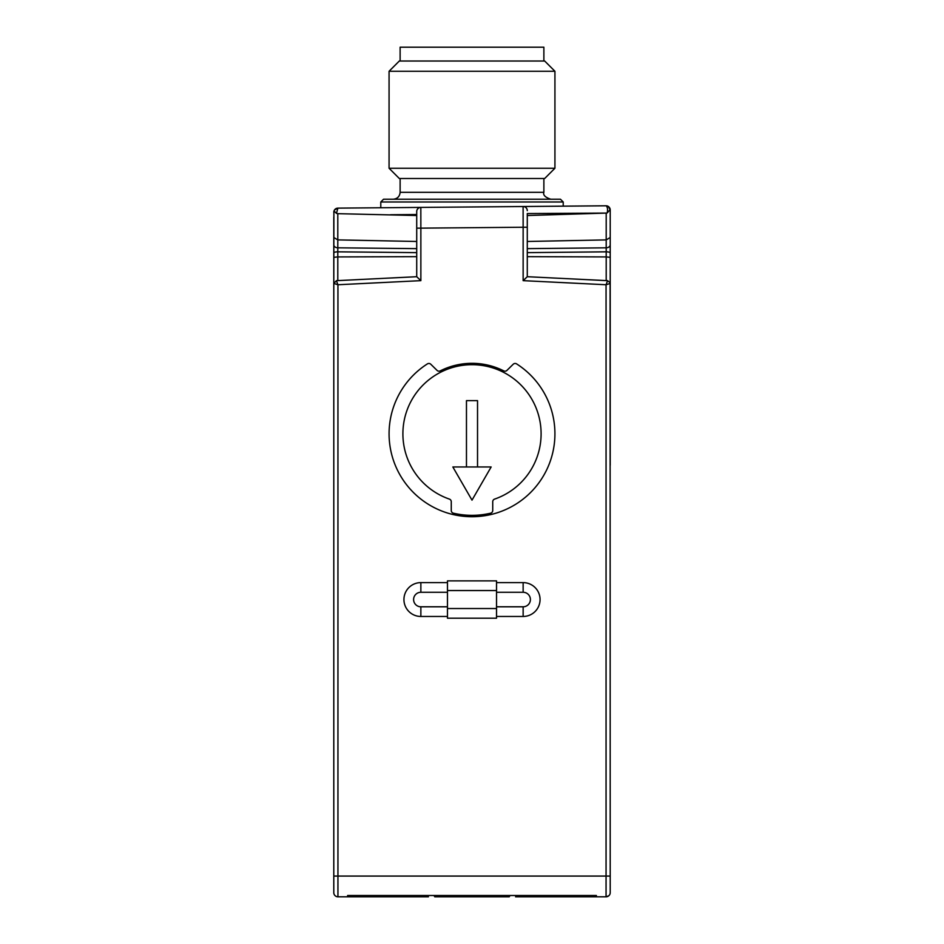 <?xml version="1.0" encoding="UTF-8"?>
<svg xmlns="http://www.w3.org/2000/svg" width="944" height="944" viewBox="0 0 944 944"><rect width="100%" height="100%" fill="white"/><g stroke="black" fill="none" stroke-linecap="round" stroke-linejoin="round"><path stroke-width="1.42" d="M416.729 211.267L416.717 211.55A4.142 4.142 0 0 1 420.823 207.409L337.905 208.128L420.823 207.409L420.859 228.141L523.141 227.244L523.141 280.651L527.283 276.71L607.582 280.675L610.095 282.704L610.213 892.658L610.213 876.067L606.06 876.067L606.06 896.8A4.142 4.142 0 0 0 610.213 892.658L610.19 892.977M610.213 465.215L610.213 214.795M608.325 206.465L609.883 208.317A4.142 4.142 0 0 1 610.202 209.698A4.142 4.142 0 0 0 606.024 205.792L608.325 206.465L610.213 209.934L610.213 294.08M610.19 283.436L606.06 284.746L606.06 876.067L337.94 876.067L337.94 896.8L347.616 896.8L347.616 895.502L596.384 895.502L596.384 896.8L606.06 896.8L608.88 895.703M610.213 257.323L606.201 256.921L606.201 280.604M610.213 252.898A4.142 1.074 180 0 0 606.201 251.824L527.283 252.638M610.213 244.885A4.142 2.926 180 0 1 606.201 247.812L606.201 256.921L527.283 256.662M610.213 237.499L606.201 239.894L527.283 241.475M610.19 209.603L607.204 212.884C607.901 209.249 607.511 206.889 606.024 205.792L523.106 206.512L606.024 205.792A4.142 4.142 0 0 1 609.883 208.317L609.883 208.317M606.874 213.073L527.283 213.556L527.283 215.515L606.874 213.073M506.952 370.39A2.761 2.761 0 0 1 503.766 370.886A70.481 70.481 0 0 0 440.234 370.886A2.761 2.761 0 0 1 437.048 370.39L430.806 364.254A2.761 2.761 0 0 0 427.384 363.9A82.93 82.93 0 0 0 409.271 488.036A82.93 82.93 0 0 0 534.729 488.036A82.93 82.93 0 0 0 516.616 363.9A2.761 2.761 0 0 0 513.194 364.254L506.952 370.39M607.134 281.867L606.06 284.746L523.141 280.651M527.283 230.631L527.283 215.515M416.717 230.631L416.717 211.55A4.142 4.142 0 0 1 420.823 207.409L523.389 206.524M516.321 895.502L515.589 896.8L596.384 896.8L596.384 895.502M433.933 895.502L434.759 896.8L509.241 896.8L510.067 895.502M347.616 895.502L347.616 896.8L428.411 896.8L427.679 895.502M336.843 281.819L337.94 284.746L333.81 283.436L333.787 284.946L333.787 892.658A4.142 4.142 0 0 0 337.94 896.8L336.713 896.611M447.468 616.467L420.859 616.467A16.933 16.933 0 0 1 403.938 599.534A16.933 16.933 0 0 1 420.859 582.613L447.468 582.613M447.468 608.526L447.468 618.202L496.532 618.202L496.532 580.879L447.468 580.879L447.468 608.526L496.532 608.526M496.532 582.613L523.141 582.613A16.933 16.933 0 0 1 540.062 599.534A16.933 16.933 0 0 1 523.141 616.467L496.532 616.467M527.283 276.71L527.283 213.556M527.283 227.244L523.141 227.244L523.106 206.512A4.142 4.142 0 0 1 527.283 210.665L527.271 210.37M416.717 228.141L416.717 276.71L420.859 280.651L420.859 228.141L416.717 228.141L416.717 211.55M336.843 281.808L336.418 280.675L416.717 276.71M334.506 209.946L337.905 208.128A4.142 4.142 0 0 0 333.893 211.362L334.506 209.946L337.905 208.128L336.453 213.368L337.799 213.674L416.717 215.515M337.905 208.128A4.142 4.142 0 0 0 333.893 211.362L333.787 294.08M333.787 465.215L333.787 321.88M333.787 310.836L333.787 217.132M335.12 895.703L336.194 896.422M336.418 280.675L333.81 283.436M416.717 241.475L337.799 239.894L333.787 237.499M333.999 210.984L336.453 213.368M333.857 211.539A4.142 4.142 0 0 0 333.787 212.282A4.142 4.142 0 0 1 333.857 211.539M337.799 280.604L337.799 256.921L333.787 257.323M416.717 252.638L337.799 251.824A4.142 1.074 180 0 0 333.787 252.898M416.717 256.662L337.799 256.921L337.799 247.812A4.142 2.926 180 0 1 333.787 244.885M453.403 513.194A2.761 2.761 0 0 1 451.267 510.503L451.267 501.724A2.761 2.761 0 0 0 449.403 499.105A69.101 69.101 0 0 1 416.351 392.834A69.101 69.101 0 0 1 527.649 392.834A69.101 69.101 0 0 1 494.597 499.105A2.761 2.761 0 0 0 492.733 501.724L492.733 510.503A2.761 2.761 0 0 1 490.597 513.194A81.538 81.538 0 0 1 453.403 513.194M466.466 466.973L452.849 466.973L472 500.143L491.151 466.973L477.534 466.973L477.534 400.634L466.466 400.634L466.466 466.973L477.534 466.973M554.93 71.26L389.07 71.26L389.07 168.256L554.93 168.256L554.93 71.26L544.688 61.018L399.312 61.018L389.07 71.26M389.07 168.256L399.312 178.499L544.688 178.499L554.93 168.256M543.874 61.018L543.874 47.2L400.126 47.2L400.126 61.018M472 199.231L383.547 199.231L380.786 201.992L563.214 201.992L560.453 199.231L472 199.231M527.283 248.638L606.201 247.812L606.201 213.202M333.787 876.067L337.94 876.067L337.94 284.746L420.859 280.651M447.468 606.791L420.859 606.791L420.859 616.467A16.933 16.933 0 0 1 403.938 599.534A16.933 16.933 0 0 1 420.859 582.613L420.859 592.277L447.468 592.277M496.532 592.277L523.141 592.277L523.141 582.613A16.933 16.933 0 0 1 540.062 599.534A16.933 16.933 0 0 1 523.141 616.467L523.141 606.791L496.532 606.791M390.533 214.748L416.717 214.524M523.106 206.512A4.142 4.142 0 0 1 527.283 210.665M472 895.502L472 896.8M420.859 606.791A7.257 7.257 0 0 1 413.602 599.534A7.257 7.257 0 0 1 420.859 592.277M447.468 590.555L496.532 590.555M523.141 592.277A7.257 7.257 0 0 1 530.398 599.534A7.257 7.257 0 0 1 523.141 606.791M416.717 248.638L337.799 247.812L337.799 213.674M400.126 178.499L400.126 192.316L543.874 192.316C542.906 195.03 545.207 197.343 550.777 199.231M607.523 206.063L606.024 205.792M606.06 896.8L607.606 896.505M336.394 896.505L337.94 896.8M543.874 178.499L543.874 192.316M400.126 192.316C399.701 196.494 397.4 198.806 393.223 199.231M563.214 206.17L563.214 201.992M380.786 207.763L380.786 201.992"/></g></svg>
